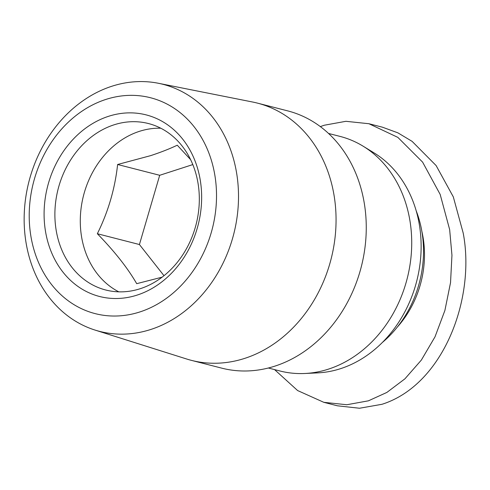 <?xml version="1.0" encoding="UTF-8"?>
<svg xmlns="http://www.w3.org/2000/svg" width="490" height="490" viewBox="0 0 490 490"><rect width="100%" height="100%" fill="white"/><g stroke="black" fill="none" stroke-linecap="round" stroke-linejoin="round"><path stroke-width="0.73" d="M320.344 126.61L324.294 125.226L345.903 121.306L368.915 123.725L382.463 127.204L397.868 132.833L412.102 141.359L436.112 165.553L453.317 196.894L463.203 233.081C475.772 298.814 443.174 384.975 381.98 404.293L359.513 408.244L337.353 405.793L323.81 402.321L297.614 390.548L274.547 369.595M162.11 277.162L136.704 283.673C127.755 268.134 114.636 251.486 97.345 233.73C108.21 211.784 114.972 188.705 117.618 164.499L150.583 155.661C160.677 152.347 169.571 148.862 177.257 145.205L190.598 159.63M118.813 291.844A85.928 71.222 104.4 0 1 81.107 208.134A85.928 71.222 104.4 0 1 139.374 131.357A85.928 71.222 104.4 0 1 160.787 128.221M140.226 288.708A85.928 71.222 104.4 0 1 105.748 290.007A85.928 71.222 104.4 0 1 55.009 209.493A85.928 71.222 104.4 0 1 113.98 124.84A85.928 71.222 104.4 0 1 148.452 123.541A85.928 71.222 104.4 0 1 199.197 204.061A85.928 71.222 104.4 0 1 140.226 288.708M137.188 295.072A93.737 77.696 104.4 0 1 45.399 230.747A93.737 77.696 104.4 0 1 108.553 116.308A93.737 77.696 104.4 0 1 200.337 180.626A93.737 77.696 104.4 0 1 137.188 295.072M421.859 231.39A92.959 77.053 104.4 0 1 423.189 238.171A92.959 77.053 104.4 0 1 397.31 327.093M139.889 311.94A111.432 92.365 -75.6 0 0 214.963 175.898A111.432 92.365 -75.6 0 0 105.852 99.439A111.432 92.365 -75.6 0 0 30.772 235.482A111.432 92.365 -75.6 0 0 139.889 311.94M150.81 329.464A127.535 105.711 -75.6 0 0 238.446 200.967A127.535 105.711 -75.6 0 0 158.344 83.263A127.535 105.711 -75.6 0 0 111.855 86.252A127.535 105.711 -75.6 0 0 24.5 209.028A127.535 105.711 -75.6 0 0 95.029 330.07A127.535 105.711 -75.6 0 0 150.81 329.464M95.029 330.07L186.653 359.005A132.796 110.072 -75.6 0 0 191.461 360.377A132.796 110.072 -75.6 0 0 244.737 358.374A132.796 110.072 -75.6 0 0 334.204 196.245A132.796 110.072 -75.6 0 0 257.452 103.121A132.796 110.072 -75.6 0 0 252.583 102.012L158.344 83.263M416.175 210.755A103.892 86.118 104.4 0 1 422.068 232.64A103.892 86.118 104.4 0 1 382.396 342.443M191.461 360.377L221.658 368.125A132.796 110.072 -75.6 0 0 274.933 366.116A132.796 110.072 -75.6 0 0 364.407 203.993A132.796 110.072 -75.6 0 0 287.654 110.869L257.452 103.121M328.533 133.452L340.048 136.404A121.079 100.358 104.4 0 1 363.121 146.192L374.103 152.917A117.171 97.124 104.4 0 1 419.483 267.699A117.171 97.124 104.4 0 1 340.556 368.67A117.171 97.124 104.4 0 1 317.679 372.884L304.811 373.49A121.079 100.358 104.4 0 1 279.876 370.967L268.355 368.008M363.121 146.192A121.079 100.358 104.4 0 1 410.014 264.802A121.079 100.358 104.4 0 1 328.453 369.135A121.079 100.358 104.4 0 1 304.811 373.49M163.991 275.692L139.423 244.528L159.697 175.291L192.803 164.585M159.697 175.291L117.618 164.499M139.423 244.528L97.345 233.73M368.915 123.725L397.862 137.384L422.594 162.11L440.179 194.444L449.655 229.608L451.952 255.241L450.531 282.675L444.896 310.458L435.01 336.832L421.357 360.07L404.905 378.844L386.861 392.435L368.431 400.82L346.822 404.74L323.81 402.321"/></g></svg>

